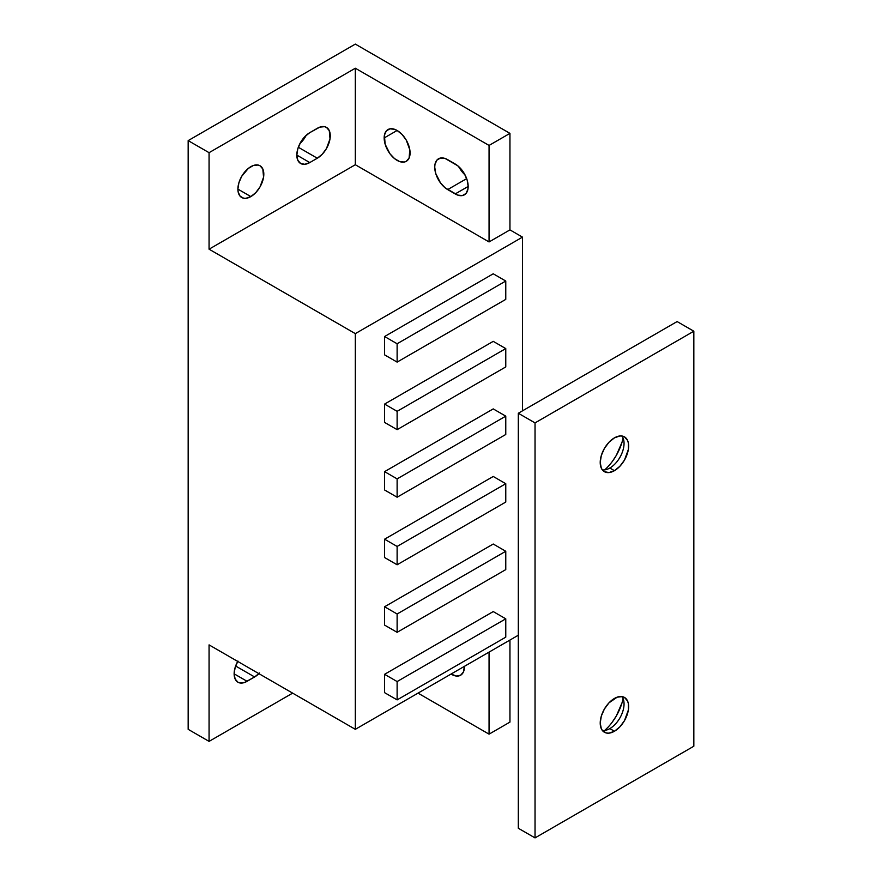 <?xml version="1.0" encoding="UTF-8"?>
<svg xmlns="http://www.w3.org/2000/svg" width="882" height="882" viewBox="0 0 882 882"><rect width="100%" height="100%" fill="white"/><g stroke="black" fill="none" stroke-linecap="round" stroke-linejoin="round"><path stroke-width="1.32" d="M455.211 164.019A18.324 10.573 60 0 1 468.166 186.455L467.173 180.16L464.373 173.688L457.736 165.761L445.156 158.495L440.493 158.032L436.91 160.105L434.98 164.372L434.727 167.15L435.719 173.445L440.493 182.916L445.156 187.844L457.736 195.109L462.411 195.561L465.983 193.5L467.912 189.222L468.166 186.455A18.324 10.573 60 0 1 464.373 194.845A18.324 10.573 60 0 1 455.211 193.93L468.166 186.455L455.211 193.93L447.681 189.586A18.324 10.573 60 0 1 435.719 173.445A18.324 10.573 60 0 1 438.53 158.76A18.324 10.573 60 0 1 447.681 159.675L455.211 164.019M384.166 137.956L397.12 130.481L394.596 129.301L389.921 128.838L386.349 130.911L384.409 135.178L385.147 144.251L389.921 153.722L394.596 158.65L399.645 161.571L404.32 162.034L406.282 161.307A18.324 10.573 60 0 1 392.159 156.39A18.324 10.573 60 0 1 384.166 137.956A18.324 10.573 60 0 1 387.959 129.566A18.324 10.573 60 0 1 402.082 134.483A18.324 10.573 60 0 1 410.075 152.917A18.324 10.573 60 0 1 406.282 161.307L409.094 158.065L409.821 149.852L406.282 140.15L402.082 134.483L397.12 130.481L384.166 137.956M464.406 666.836A18.324 10.573 60 0 1 460.613 675.226A18.324 10.573 60 0 1 451.033 674.068L456.402 676.042L460.613 675.226L463.414 671.996L464.395 666.362A18.324 10.573 60 0 1 464.406 666.836M250.852 196.587L237.897 189.112L238.151 191.879L240.08 196.157L243.653 198.218L245.902 198.307L250.852 196.587L255.813 192.585L260.014 186.918L263.564 177.205L262.825 168.991L260.014 165.761A18.324 10.573 -60 0 1 262.825 180.446A18.324 10.573 -60 0 1 250.852 196.587A18.324 10.573 -60 0 1 241.69 197.491A18.324 10.573 -60 0 1 238.89 182.817A18.324 10.573 -60 0 1 250.852 166.665A18.324 10.573 -60 0 1 260.014 165.761L258.051 165.033L253.377 165.496L248.327 168.418L241.69 176.334L238.89 182.817L237.897 189.112L250.852 196.587M355.325 729.326L355.325 333.628L522.486 237.126L522.486 410.836L522.486 237.126L509.95 229.882L489.058 241.944L489.058 145.431L509.95 133.369L509.95 229.882L509.95 133.369L355.325 44.1L188.164 140.613L188.164 729.326L188.164 140.613L209.067 152.674L209.067 249.187L355.325 333.628L355.325 729.326L209.067 644.885L209.067 741.387L209.067 644.885L355.325 729.326L518.307 635.227L355.325 729.326M493.236 611.579L384.585 674.311L384.585 692.657L384.585 674.311L493.236 611.579L505.772 618.822L493.236 611.579M493.236 544.029L384.585 606.761L384.585 625.095L384.585 606.761L493.236 544.029L505.772 551.261L493.236 544.029M493.236 476.467L384.585 539.2L384.585 557.534L397.12 564.778L505.772 502.045L505.772 483.711L397.12 546.443L397.12 564.778L505.772 502.045L505.772 483.711L397.12 546.443L397.12 564.778L384.585 557.534L384.585 539.2L397.12 546.443L384.585 539.2L493.236 476.467L505.772 483.711L493.236 476.467M493.236 408.906L384.585 471.638L384.585 489.984L397.12 497.216L505.772 434.484L505.772 416.15L397.12 478.882L397.12 497.216L505.772 434.484L505.772 416.15L397.12 478.882L397.12 497.216L384.585 489.984L384.585 471.638L397.12 478.882L384.585 471.638L493.236 408.906L505.772 416.15L493.236 408.906M493.236 341.356L384.585 404.088L384.585 422.423L397.12 429.655L505.772 366.923L505.772 348.588L397.12 411.321L397.12 429.655L505.772 366.923L505.772 348.588L397.12 411.321L397.12 429.655L384.585 422.423L384.585 404.088L397.12 411.321L384.585 404.088L493.236 341.356L505.772 348.588L493.236 341.356M493.236 273.795L384.585 336.527L384.585 354.862L397.12 362.105L505.772 299.373L505.772 281.038L397.12 343.76L397.12 362.105L505.772 299.373L505.772 281.038L397.12 343.76L397.12 362.105L384.585 354.862L384.585 336.527L397.12 343.76L384.585 336.527L493.236 273.795L505.772 281.038L493.236 273.795M509.95 640.056L509.95 722.093L489.058 734.155L489.058 652.118L489.058 734.155L418.013 693.131L489.058 734.155L509.95 722.093L509.95 640.056M292.648 693.131L209.067 741.387L188.164 729.326L209.067 741.387L292.648 693.131M237.931 661.07L235.119 667.542L234.138 673.837L235.119 678.986L237.931 682.216L239.893 682.944L244.568 682.481L254.611 676.968L259.573 672.966M465.046 174.912L458.75 166.621A18.324 10.573 -120 0 0 465.046 174.912M306.241 135.255L299.946 143.546A18.324 10.573 120 0 0 306.241 135.255M238.008 661.588L237.258 662.294A18.324 10.573 120 0 0 238.008 661.588M209.067 152.674L355.325 68.223L355.325 164.736L209.067 249.187L209.067 152.674L188.164 140.613L355.325 44.1L509.95 133.369L489.058 145.431L489.058 241.944L355.325 164.736L355.325 68.223L489.058 145.431L355.325 68.223L209.067 152.674M309.78 132.653L304.819 136.644L300.619 142.322L297.807 148.793L296.826 155.089L297.807 160.237L300.619 163.479L304.819 164.295L309.78 162.564L317.3 158.22L322.261 154.218L326.461 148.551L330.011 138.849L329.273 130.635L326.461 127.394L324.499 126.666L319.824 127.129L309.78 132.653L317.3 128.309A18.324 10.573 -60 0 1 326.461 127.394A18.324 10.573 -60 0 1 329.273 142.079A18.324 10.573 -60 0 1 317.3 158.22L298.314 147.261L317.3 158.22L309.78 162.564L296.826 155.089L309.78 162.564A18.324 10.573 -60 0 1 300.619 163.479A18.324 10.573 -60 0 1 297.807 148.793A18.324 10.573 -60 0 1 309.78 132.653M509.95 229.882L489.058 241.944L355.325 164.736L209.067 249.187L355.325 333.628L522.486 237.126L509.95 229.882M505.772 637.157L505.772 618.822L397.12 681.554L384.585 674.311L397.12 681.554L397.12 699.889L384.585 692.657L397.12 699.889L505.772 637.157L505.772 618.822L397.12 681.554L397.12 699.889L505.772 637.157M505.772 569.607L505.772 551.261L397.12 613.993L384.585 606.761L397.12 613.993L397.12 632.328L384.585 625.095L397.12 632.328L505.772 569.607L505.772 551.261L397.12 613.993L397.12 632.328L505.772 569.607M258.9 673.65A18.324 10.573 -60 0 1 254.611 676.968L235.626 666.009L254.611 676.968L247.092 681.312L234.138 673.837L247.092 681.312A18.324 10.573 -60 0 1 237.931 682.216A18.324 10.573 -60 0 1 237.721 661.434M466.677 178.627L447.681 189.586L466.677 178.627M621.909 436.006A20.099 11.598 -60 0 1 624.037 443.414A20.099 11.598 -60 0 1 609.837 468.022L609.837 468.022A20.099 11.598 120 0 0 622.251 452.433A20.099 11.598 120 0 0 621.909 436.006M604.721 469.874A37.231 21.499 120 0 0 623.089 438.056M614.434 437.858A20.099 11.598 -60 0 1 624.478 436.866A20.099 11.598 -60 0 1 627.554 452.973A20.099 11.598 -60 0 1 614.434 470.679L609.837 468.022L614.434 470.679L619.87 466.291L624.478 460.073L628.37 449.423L628.37 443.018L627.554 440.416L624.478 436.866L622.328 436.072L619.87 435.973L614.434 437.858L608.988 442.246L604.379 448.464L601.303 455.564L600.223 462.477L601.303 468.122L602.615 470.205L604.379 471.672L608.988 472.565L614.434 470.679A20.099 11.598 -60 0 1 604.379 471.672A20.099 11.598 -60 0 1 601.303 455.564A20.099 11.598 -60 0 1 614.434 437.858M621.909 696.582A20.099 11.598 -60 0 1 624.037 703.99A20.099 11.598 -60 0 1 609.837 728.598L609.837 728.598A20.099 11.598 120 0 0 622.251 713.009A20.099 11.598 120 0 0 621.909 696.582M607.786 727.463L604.721 730.45A37.231 21.499 120 0 0 623.089 698.643M614.434 698.445A20.099 11.598 -60 0 1 624.478 697.442A20.099 11.598 -60 0 1 627.554 713.549A20.099 11.598 -60 0 1 614.434 731.255L609.837 728.598L614.434 731.255L619.87 726.867L624.478 720.649L628.37 709.999L628.37 703.604L627.554 700.992L624.478 697.442L622.328 696.648L617.202 697.155L608.988 702.833L604.379 709.051L601.303 716.151L600.223 723.053L601.303 728.708L602.615 730.781L606.54 733.052L608.988 733.151L614.434 731.255A20.099 11.598 -60 0 1 604.379 732.247A20.099 11.598 -60 0 1 601.303 716.151A20.099 11.598 -60 0 1 614.434 698.445M693.836 331.213L677.111 321.566L693.836 331.213L535.032 422.897L535.032 837.9L693.836 746.216L693.836 331.213L693.836 746.216L535.032 837.9L518.307 828.253L535.032 837.9L535.032 422.897L518.307 413.25L535.032 422.897L693.836 331.213M518.307 828.253L518.307 413.25L677.111 321.566L518.307 413.25L518.307 828.253M612.34 461.451L616.331 455.366L622.042 442.213M612.34 722.027L616.331 715.941L622.042 702.789M602.351 730.461A20.099 11.598 120 0 0 609.837 728.598A20.099 11.598 -60 0 1 602.351 730.461M602.351 469.885A20.099 11.598 120 0 0 609.837 468.022A20.099 11.598 -60 0 1 602.351 469.885"/></g></svg>
